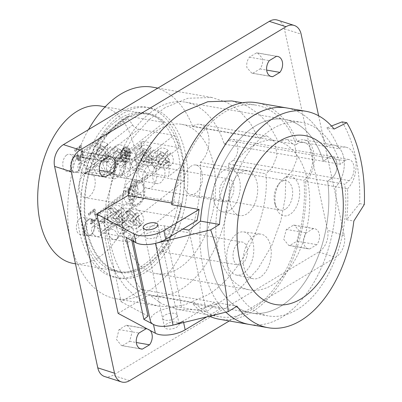 <?xml version="1.0" encoding="UTF-8"?>
<svg xmlns="http://www.w3.org/2000/svg" width="402" height="402" viewBox="0 0 402 402"><rect width="100%" height="100%" fill="white"/><g stroke="black" fill="none" stroke-linecap="round" stroke-linejoin="round"><path stroke-width="0.3" stroke-dasharray="2.01 1.51" d="M148.368 161.177A5.824 3.859 -127.9 0 0 147.117 154.283A5.824 3.859 -127.9 0 0 140.775 152.408A5.824 3.859 -127.9 0 0 140.353 152.825A5.824 3.859 -127.9 0 0 141.599 159.725A5.824 3.859 -127.9 0 0 147.941 161.594A5.824 3.859 -127.9 0 0 148.368 161.177M129.69 175.739A5.824 3.859 -127.9 0 0 128.444 168.845A5.824 3.859 -127.9 0 0 122.102 166.971A5.824 3.859 -127.9 0 0 121.675 167.388A5.824 3.859 -127.9 0 0 122.922 174.287A5.824 3.859 -127.9 0 0 129.263 176.156A5.824 3.859 -127.9 0 0 129.69 175.739M151.303 147.584A9.985 6.618 -127.9 0 0 142.152 146.062A9.985 6.618 -127.9 0 0 141.424 146.78A9.985 6.618 -127.9 0 0 142.991 157.901L146.444 153.614L143.584 150.634L144.986 148.891L147.851 151.871L151.303 147.584L148.941 149.423A9.985 6.618 -127.9 0 1 151.232 151.81L153.589 149.971A9.985 6.618 -127.9 0 1 155.162 161.091A9.985 6.618 -127.9 0 1 154.433 161.81L150.499 164.875A9.985 6.618 -127.9 0 0 151.227 164.157A9.985 6.618 -127.9 0 0 149.092 152.338A9.985 6.618 -127.9 0 0 138.218 149.127A9.985 6.618 -127.9 0 0 137.489 149.845A9.985 6.618 -127.9 0 0 139.63 161.664A9.985 6.618 -127.9 0 0 150.499 164.875M151.232 151.81L147.78 156.097L150.644 159.076L149.237 160.82L151.594 158.981L153.001 157.237L150.137 154.257L153.589 149.971M142.991 157.901L140.635 159.74A9.985 6.618 -127.9 0 0 142.921 162.127L145.283 160.287A9.985 6.618 -127.9 0 0 154.433 161.81M145.283 160.287L148.735 156.001L151.594 158.981M147.851 151.871L145.489 153.71L142.63 150.73L144.986 148.891M140.635 159.74L144.087 155.453L141.223 152.474L142.63 150.73M141.223 152.474L143.584 150.634M144.087 155.453L146.444 153.614M145.489 153.71L148.941 149.423M149.237 160.82L146.373 157.84L148.735 156.001M142.921 162.127L146.373 157.84M150.644 159.076L153.001 157.237M147.78 156.097L150.137 154.257M146.509 233.994A7.492 3.311 167.9 0 1 154.388 231.431A7.492 3.311 167.9 0 1 159.71 233.446A7.492 3.311 167.9 0 1 158.267 236.034A7.492 3.311 167.9 0 1 150.388 238.602A7.492 3.311 167.9 0 1 145.067 236.582A7.492 3.311 167.9 0 1 146.509 233.994A7.492 3.311 167.9 0 1 154.388 231.431A7.492 3.311 167.9 0 1 159.71 233.446A7.492 3.311 167.9 0 1 158.267 236.034A7.492 3.311 167.9 0 1 150.388 238.602A7.492 3.311 167.9 0 1 145.067 236.582A7.492 3.311 167.9 0 1 146.509 233.994M175.795 317.791A7.492 3.311 -12.1 0 0 177.237 315.198A7.492 3.311 -12.1 0 0 171.915 313.183A7.492 3.311 -12.1 0 0 164.036 315.746A7.492 3.311 -12.1 0 0 162.589 318.339A7.492 3.311 -12.1 0 0 167.915 320.354A7.492 3.311 -12.1 0 0 175.795 317.791A7.492 3.311 -12.1 0 0 177.237 315.198A7.492 3.311 -12.1 0 0 171.915 313.183A7.492 3.311 -12.1 0 0 164.036 315.746A7.492 3.311 -12.1 0 0 162.589 318.339A7.492 3.311 -12.1 0 0 167.915 320.354A7.492 3.311 -12.1 0 0 175.795 317.791M340.424 164.292L323.444 161.338L327.957 157.82A11.321 6.844 -80.1 0 1 332.027 156.594A11.321 6.844 -80.1 0 1 337.102 165.634A11.321 6.844 -80.1 0 1 332.213 177.674L327.7 181.196A98.199 59.37 -80.1 0 1 286.43 302.319A98.199 59.37 -80.1 0 1 251.144 312.937A98.199 59.37 -80.1 0 1 207.105 234.502A98.199 59.37 -80.1 0 1 249.496 130.057A98.199 59.37 -80.1 0 1 284.777 119.439A98.199 59.37 -80.1 0 1 323.444 161.338A98.199 59.37 99.9 0 0 284.777 119.439A98.199 59.37 99.9 0 0 249.496 130.057A98.199 59.37 99.9 0 0 207.105 234.502A98.199 59.37 99.9 0 0 251.144 312.937A98.199 59.37 99.9 0 0 286.43 302.319A98.199 59.37 99.9 0 0 327.7 181.196L332.213 177.674A11.321 6.844 99.9 0 0 337.102 165.634A11.321 6.844 99.9 0 0 332.027 156.594A11.321 6.844 99.9 0 0 327.957 157.82L323.444 161.338L224.175 144.087A98.199 59.37 99.9 0 0 185.508 102.183A98.199 59.37 99.9 0 0 150.227 112.801A98.199 59.37 99.9 0 0 107.836 217.246A98.199 59.37 99.9 0 0 151.876 295.686A98.199 59.37 99.9 0 0 187.156 285.068A98.199 59.37 99.9 0 0 228.431 163.941L344.68 184.146A98.199 59.37 -80.1 0 1 303.409 305.274A98.199 59.37 -80.1 0 1 268.129 315.892A98.199 59.37 -80.1 0 1 224.085 237.451A98.199 59.37 -80.1 0 1 266.476 133.007A98.199 59.37 -80.1 0 1 301.761 122.389A98.199 59.37 -80.1 0 1 340.424 164.292L344.936 160.77A11.321 6.844 -80.1 0 1 349.006 159.549A11.321 6.844 -80.1 0 1 354.082 168.589A11.321 6.844 -80.1 0 1 349.197 180.624L344.68 184.146M342.097 121.881A129.158 78.088 -80.1 0 1 359.624 203.638L346.589 219.763A109.852 66.415 99.9 0 0 347.474 188.799L335.715 186.759A109.852 66.415 99.9 0 1 288.621 312.54A109.852 66.415 99.9 0 1 249.15 324.419A109.852 66.415 99.9 0 0 288.621 312.54A109.852 66.415 99.9 0 0 335.715 186.759A22.969 13.889 99.9 0 0 344.293 162.368A22.969 13.889 99.9 0 0 334.022 145.117A22.969 13.889 99.9 0 0 327.122 146.66A109.852 66.415 99.9 0 0 286.772 107.957A109.852 66.415 99.9 0 1 327.122 146.66L338.876 148.7A109.852 66.415 99.9 0 0 326.871 127.791L334.127 129.052M346.589 219.763L353.845 221.025M188.915 230.115L206.442 311.867L217.979 302.877L236.989 306.178M217.979 302.877A109.852 66.415 99.9 0 0 225.899 312.173A109.852 66.415 99.9 0 1 200.452 221.12M347.474 188.799A22.969 13.889 99.9 0 0 356.051 164.413A22.969 13.889 99.9 0 0 345.775 147.157A22.969 13.889 99.9 0 0 338.876 148.7M326.871 127.791L331.484 126.002M359.624 203.638L364.323 204.452M133.313 241.321L132.861 239.2A19.974 8.829 167.9 0 1 142.81 228.808A19.974 8.829 167.9 0 1 164.182 225.818L182.865 229.065M150.383 320.957A19.974 8.829 167.9 0 1 160.338 310.56A19.974 8.829 167.9 0 1 181.709 307.57L206.442 311.867M124.987 155.021L124.123 155.695A0.467 0.281 -80.1 0 1 123.947 154.881L124.816 154.202L124.047 150.634A0.467 0.281 -80.1 0 1 124.6 150.207L126.303 158.162A0.467 0.281 -80.1 0 1 125.756 158.589L124.987 155.021L125.771 155.157L124.906 155.83A0.467 0.281 -80.1 0 1 124.731 155.016L125.6 154.338L124.831 150.77A0.467 0.281 -80.1 0 1 125.384 150.343L127.087 158.298A0.467 0.281 -80.1 0 1 126.54 158.725L125.771 155.157M127.193 151.594A0.467 0.281 -80.1 0 1 127.555 151.785L127.831 153.082A0.467 0.281 -80.1 0 1 127.283 153.514L127.002 152.217A0.467 0.281 -80.1 0 1 127.193 151.594M127.977 151.73A0.467 0.281 -80.1 0 1 128.338 151.926L128.615 153.222A0.467 0.281 -80.1 0 1 128.067 153.649L127.786 152.353A0.467 0.281 -80.1 0 1 127.977 151.73M125.69 150.79A0.467 0.281 -80.1 0 1 126.052 150.981L127.057 155.664A0.467 0.281 -80.1 0 1 126.504 156.097L125.499 151.413A0.467 0.281 -80.1 0 1 125.69 150.79M126.469 150.926A0.467 0.281 -80.1 0 1 126.836 151.122L127.836 155.805A0.467 0.281 -80.1 0 1 127.288 156.232L126.283 151.549A0.467 0.281 -80.1 0 1 126.469 150.926M126.605 161.056A7.588 4.588 -80.1 0 1 123.876 161.875A7.588 4.588 -80.1 0 1 120.474 155.815A7.588 4.588 -80.1 0 1 123.751 147.74A7.588 4.588 -80.1 0 1 126.474 146.921A7.588 4.588 -80.1 0 1 129.881 152.981A7.588 4.588 -80.1 0 1 126.605 161.056M127.389 161.192A7.588 4.588 -80.1 0 1 124.66 162.011A7.588 4.588 -80.1 0 1 121.258 155.951A7.588 4.588 -80.1 0 1 124.535 147.876A7.588 4.588 -80.1 0 1 127.258 147.057A7.588 4.588 -80.1 0 1 130.665 153.117A7.588 4.588 -80.1 0 1 127.389 161.192M127.213 160.373A6.658 4.025 99.9 0 0 130.087 153.293A6.658 4.025 99.9 0 0 127.102 147.976A6.658 4.025 99.9 0 0 124.71 148.695A6.658 4.025 99.9 0 0 121.836 155.775A6.658 4.025 99.9 0 0 124.821 161.091A6.658 4.025 99.9 0 0 127.213 160.373M123.927 148.559A6.658 4.025 -80.1 0 1 126.318 147.841A6.658 4.025 -80.1 0 1 129.303 153.157A6.658 4.025 -80.1 0 1 126.429 160.237A6.658 4.025 -80.1 0 1 124.037 160.956A6.658 4.025 -80.1 0 1 121.052 155.639A6.658 4.025 -80.1 0 1 123.927 148.559M84.747 173.383A12.985 7.849 -80.1 0 1 89.41 171.976A12.985 7.849 -80.1 0 1 95.234 182.347A12.985 7.849 -80.1 0 1 89.631 196.156A12.985 7.849 -80.1 0 1 84.963 197.558A12.985 7.849 -80.1 0 1 79.144 187.186A12.985 7.849 -80.1 0 1 84.747 173.383M134.384 182.005A12.985 7.849 -80.1 0 1 139.047 180.604A12.985 7.849 -80.1 0 1 144.866 190.975A12.985 7.849 -80.1 0 1 139.263 204.784A12.985 7.849 -80.1 0 1 134.6 206.186A12.985 7.849 -80.1 0 1 128.776 195.814A12.985 7.849 -80.1 0 1 134.384 182.005M66.496 155.152A8.653 5.231 -80.1 0 1 69.606 154.212A8.653 5.231 -80.1 0 1 73.491 161.127A8.653 5.231 -80.1 0 1 69.752 170.332A8.653 5.231 -80.1 0 1 66.642 171.267A8.653 5.231 -80.1 0 1 62.762 164.358A8.653 5.231 -80.1 0 1 66.496 155.152M77.591 171.694A8.653 5.231 99.9 0 0 81.325 162.488A8.653 5.231 99.9 0 0 77.445 155.574A8.653 5.231 99.9 0 0 74.335 156.514A8.653 5.231 99.9 0 0 70.596 165.719A8.653 5.231 99.9 0 0 74.481 172.629A8.653 5.231 99.9 0 0 77.591 171.694M80.048 218.366A8.653 5.231 -80.1 0 1 83.159 217.427A8.653 5.231 -80.1 0 1 87.038 224.341A8.653 5.231 -80.1 0 1 83.304 233.547A8.653 5.231 -80.1 0 1 80.194 234.482A8.653 5.231 -80.1 0 1 76.315 227.572A8.653 5.231 -80.1 0 1 80.048 218.366M91.143 234.909A8.653 5.231 99.9 0 0 94.877 225.703A8.653 5.231 99.9 0 0 90.998 218.788A8.653 5.231 99.9 0 0 87.887 219.728A8.653 5.231 99.9 0 0 84.149 228.934A8.653 5.231 99.9 0 0 88.033 235.843A8.653 5.231 99.9 0 0 91.143 234.909M110.133 158.016A8.653 5.231 -80.1 0 1 113.243 157.076A8.653 5.231 -80.1 0 1 117.128 163.991A8.653 5.231 -80.1 0 1 113.389 173.197A8.653 5.231 -80.1 0 1 110.279 174.131A8.653 5.231 -80.1 0 1 106.399 167.222A8.653 5.231 -80.1 0 1 110.133 158.016M121.228 174.558A8.653 5.231 99.9 0 0 124.962 165.353A8.653 5.231 99.9 0 0 121.082 158.438A8.653 5.231 99.9 0 0 117.972 159.378A8.653 5.231 99.9 0 0 114.233 168.584A8.653 5.231 99.9 0 0 118.118 175.493A8.653 5.231 99.9 0 0 121.228 174.558M119.188 122.866A79.892 48.3 99.9 0 0 84.696 207.839A79.892 48.3 99.9 0 0 120.53 271.651A79.892 48.3 99.9 0 0 149.232 263.014A79.892 48.3 99.9 0 0 181.433 203.231L135.781 238.833A13.316 8.05 -80.1 0 0 132.022 221.316L183.714 181.006A79.892 48.3 99.9 0 0 182.9 165.197L168.528 176.408A16.643 10.065 -80.1 0 0 164.77 158.885L179.146 147.68A79.892 48.3 99.9 0 0 173.915 135.313L122.228 175.619A13.316 8.05 -80.1 0 0 118.469 158.102L164.127 122.499A79.892 48.3 99.9 0 0 147.891 114.228A79.892 48.3 99.9 0 0 119.188 122.866M100.867 106.058A79.892 48.3 -80.1 0 1 136.7 169.87A79.892 48.3 -80.1 0 1 102.208 254.843A79.892 48.3 -80.1 0 1 73.506 263.481M89.048 158.88L91.892 164.343L96.696 164.664L98.194 160.468L94.108 155.971L89.53 155.473L89.048 158.88M85.902 161.333L88.224 167.177L93.153 167.428L95.048 162.921L90.48 158.83L85.988 158.237L85.902 161.333M106.033 161.83L108.872 167.297L113.676 167.614L115.173 163.418L111.088 158.926L106.515 158.428L106.033 161.83M102.887 164.282L105.203 170.126L110.133 170.378L112.027 165.875L107.46 161.78L102.972 161.192L102.887 164.282M119.58 225.045L122.424 230.512L127.228 230.828L128.725 226.633L124.64 222.14L120.067 221.643L119.58 225.045M116.439 227.497L118.756 233.341L123.685 233.592L125.58 229.09L121.012 224.994L116.52 224.406L116.439 227.497M102.6 222.095L105.445 227.557L110.248 227.879L111.746 223.683L107.661 219.185L103.083 218.688L102.6 222.095M99.455 224.547L101.776 230.391L106.706 230.642L108.6 226.135L104.033 222.045L99.54 221.452L99.455 224.547M134.655 160.212L137.635 165.579L142.408 165.91L143.795 161.8L139.836 157.197L135.243 156.725L134.655 160.212M130.72 163.277L133.318 168.915L138.182 169.207L139.866 164.865L135.564 160.559L131.017 160.021L130.72 163.277M151.634 163.162L154.614 168.528L159.388 168.865L160.775 164.75L156.82 160.147L152.222 159.674L151.634 163.162M147.7 166.227L150.298 171.865L155.162 172.156L156.845 167.815L152.544 163.513L147.996 162.971L147.7 166.227M88.013 220.311A7.99 4.829 -80.1 0 1 90.882 219.447A7.99 4.829 -80.1 0 1 94.465 225.829A7.99 4.829 -80.1 0 1 91.018 234.326A7.99 4.829 -80.1 0 1 88.144 235.19A7.99 4.829 -80.1 0 1 84.561 228.808A7.99 4.829 -80.1 0 1 88.013 220.311M127.198 227.12A7.99 4.829 -80.1 0 1 130.067 226.256A7.99 4.829 -80.1 0 1 133.65 232.637A7.99 4.829 -80.1 0 1 130.203 241.135A7.99 4.829 -80.1 0 1 127.328 241.999A7.99 4.829 -80.1 0 1 123.746 235.617A7.99 4.829 -80.1 0 1 127.198 227.12M74.46 157.097A7.99 4.829 -80.1 0 1 77.33 156.232A7.99 4.829 -80.1 0 1 80.913 162.614A7.99 4.829 -80.1 0 1 77.465 171.111A7.99 4.829 -80.1 0 1 74.591 171.976A7.99 4.829 -80.1 0 1 71.008 165.594A7.99 4.829 -80.1 0 1 74.46 157.097M113.645 163.905A7.99 4.829 -80.1 0 1 116.515 163.041A7.99 4.829 -80.1 0 1 120.097 169.423A7.99 4.829 -80.1 0 1 116.65 177.92A7.99 4.829 -80.1 0 1 113.781 178.784A7.99 4.829 -80.1 0 1 110.193 172.403A7.99 4.829 -80.1 0 1 113.645 163.905M121.479 175.729A9.985 6.04 99.9 0 0 125.786 165.106A9.985 6.04 99.9 0 0 121.309 157.127A9.985 6.04 99.9 0 0 117.721 158.207A9.985 6.04 99.9 0 0 113.409 168.83A9.985 6.04 99.9 0 0 117.892 176.805A9.985 6.04 99.9 0 0 121.479 175.729M156.906 165.021A9.985 6.04 -80.1 0 1 160.493 163.941A9.985 6.04 -80.1 0 1 164.976 171.915A9.985 6.04 -80.1 0 1 160.664 182.538A9.985 6.04 -80.1 0 1 157.076 183.619A9.985 6.04 -80.1 0 1 152.594 175.639A9.985 6.04 -80.1 0 1 156.906 165.021M115.635 121.545A80.727 48.808 -80.1 0 1 144.64 112.816A80.727 48.808 -80.1 0 1 180.84 177.297A80.727 48.808 -80.1 0 1 145.991 263.154A80.727 48.808 -80.1 0 1 116.992 271.883A80.727 48.808 -80.1 0 1 80.787 207.407A80.727 48.808 -80.1 0 1 115.635 121.545M119.032 122.138A80.727 48.808 -80.1 0 1 148.031 113.409A80.727 48.808 -80.1 0 1 184.237 177.885A80.727 48.808 -80.1 0 1 149.388 263.747A80.727 48.808 -80.1 0 1 120.389 272.471A80.727 48.808 -80.1 0 1 84.184 207.995A80.727 48.808 -80.1 0 1 119.032 122.138M150.484 268.853A86.551 52.33 -80.1 0 1 119.389 278.214A86.551 52.33 -80.1 0 1 80.571 209.08A86.551 52.33 -80.1 0 1 117.937 117.027A86.551 52.33 -80.1 0 1 149.031 107.671A86.551 52.33 -80.1 0 1 187.85 176.8A86.551 52.33 -80.1 0 1 150.484 268.853M147.087 268.265A86.551 52.33 -80.1 0 1 115.992 277.621A86.551 52.33 -80.1 0 1 77.174 208.492A86.551 52.33 -80.1 0 1 114.54 116.434A86.551 52.33 -80.1 0 1 145.635 107.078A86.551 52.33 -80.1 0 1 184.453 176.207A86.551 52.33 -80.1 0 1 147.087 268.265M252.843 73.219L260.009 68.928C262.315 65.626 263.134 62.114 262.471 58.396L257.612 52.943L256.566 52.868L249.396 57.164C247.094 60.466 246.27 63.973 246.939 67.697L251.798 73.144L270.697 76.325M256.566 52.868L276.46 56.325M85.561 173.378L92.731 169.086C95.038 165.785 95.857 162.272 95.189 158.554L90.329 153.107L89.289 153.026L82.119 157.323C79.812 160.624 78.993 164.132 79.656 167.855L84.515 173.302L103.42 176.483M89.289 153.026L109.183 156.489M165.915 324.504A7.492 3.311 167.9 0 1 173.79 321.942A7.492 3.311 167.9 0 1 179.116 323.957A7.492 3.311 167.9 0 1 177.669 326.55A7.492 3.311 167.9 0 1 169.79 329.112A7.492 3.311 167.9 0 1 164.468 327.097A7.492 3.311 167.9 0 1 165.915 324.504M224.502 180.081A11.653 7.045 -80.1 0 1 228.688 178.825A11.653 7.045 -80.1 0 1 233.914 188.131A11.653 7.045 -80.1 0 1 228.884 200.523A11.653 7.045 -80.1 0 1 224.698 201.784A11.653 7.045 -80.1 0 1 219.472 192.478A11.653 7.045 -80.1 0 1 224.502 180.081M147.439 166.689A11.653 7.045 -80.1 0 1 151.624 165.428A11.653 7.045 -80.1 0 1 156.85 174.734A11.653 7.045 -80.1 0 1 151.82 187.126A11.653 7.045 -80.1 0 1 147.635 188.387A11.653 7.045 -80.1 0 1 142.408 179.081A11.653 7.045 -80.1 0 1 147.439 166.689M247.933 213.11A22.638 13.688 99.9 0 0 257.697 188.739A22.638 13.688 99.9 0 0 247.19 170.9A22.638 13.688 99.9 0 0 239.416 173.398A22.638 13.688 99.9 0 0 229.642 197.181A22.638 13.688 99.9 0 0 239.441 215.487A22.638 13.688 99.9 0 0 247.933 213.11M230.808 209.492A21.879 13.231 99.9 0 0 240.25 185.94A21.879 13.231 99.9 0 0 230.095 168.694A21.879 13.231 99.9 0 0 222.582 171.111A21.879 13.231 99.9 0 0 213.135 194.101A21.879 13.231 99.9 0 0 222.602 211.794A21.879 13.231 99.9 0 0 230.808 209.492M238.054 243.3A11.653 7.045 -80.1 0 1 242.24 242.039A11.653 7.045 -80.1 0 1 247.466 251.345A11.653 7.045 -80.1 0 1 242.436 263.737A11.653 7.045 -80.1 0 1 238.25 264.998A11.653 7.045 -80.1 0 1 233.024 255.692A11.653 7.045 -80.1 0 1 238.054 243.3M160.991 229.904A11.653 7.045 -80.1 0 1 165.177 228.643A11.653 7.045 -80.1 0 1 170.403 237.949A11.653 7.045 -80.1 0 1 165.373 250.34A11.653 7.045 -80.1 0 1 161.187 251.602A11.653 7.045 -80.1 0 1 155.961 242.295A11.653 7.045 -80.1 0 1 160.991 229.904M261.481 276.325A22.638 13.688 99.9 0 0 271.249 251.953A22.638 13.688 99.9 0 0 260.742 234.115A22.638 13.688 99.9 0 0 252.969 236.612A22.638 13.688 99.9 0 0 243.195 260.395A22.638 13.688 99.9 0 0 252.994 278.702A22.638 13.688 99.9 0 0 261.481 276.325M244.361 272.707A21.879 13.231 99.9 0 0 253.803 249.155A21.879 13.231 99.9 0 0 243.647 231.909A21.879 13.231 99.9 0 0 236.13 234.326A21.879 13.231 99.9 0 0 226.683 257.315A21.879 13.231 99.9 0 0 236.155 275.008A21.879 13.231 99.9 0 0 244.361 272.707M283.556 178.599A19.974 12.075 -80.1 0 1 299.108 186.92A19.974 12.075 -80.1 0 1 291.068 213.638A19.974 12.075 -80.1 0 1 276.053 207.362A19.974 12.075 -80.1 0 1 280.511 181.739A19.974 12.075 -80.1 0 1 283.556 178.599M286.209 208.578A14.98 9.055 99.9 0 0 292.676 192.643A14.98 9.055 99.9 0 0 285.958 180.679A14.98 9.055 99.9 0 0 280.576 182.297A14.98 9.055 99.9 0 0 278.29 184.654A14.98 9.055 99.9 0 0 274.953 203.869A14.98 9.055 99.9 0 0 280.827 210.196A14.98 9.055 99.9 0 0 286.209 208.578M190.453 166.634A14.98 9.055 -80.1 0 1 195.834 165.011A14.98 9.055 -80.1 0 1 202.553 176.98A14.98 9.055 -80.1 0 1 196.086 192.91A14.98 9.055 -80.1 0 1 190.704 194.533A14.98 9.055 -80.1 0 1 183.985 182.563A14.98 9.055 -80.1 0 1 190.453 166.634M154.453 132.509A75.732 45.788 99.9 0 0 121.761 213.06A75.732 45.788 99.9 0 0 155.725 273.546A75.732 45.788 99.9 0 0 182.935 265.36A75.732 45.788 99.9 0 0 215.628 184.809A75.732 45.788 99.9 0 0 181.664 124.324A75.732 45.788 99.9 0 0 154.453 132.509M248.496 148.856A75.732 45.788 99.9 0 0 215.804 229.401A75.732 45.788 99.9 0 0 249.768 289.892A75.732 45.788 99.9 0 0 276.978 281.707A75.732 45.788 99.9 0 0 309.671 201.156A75.732 45.788 99.9 0 0 275.707 140.67A75.732 45.788 99.9 0 0 248.496 148.856M231.783 100.937L246.738 105.811L259.828 114.721L270.395 126.906L278.129 141.318L296.309 144.479A107.354 64.908 99.9 0 0 256.305 105.198A107.354 64.908 99.9 0 0 217.733 116.806A107.354 64.908 99.9 0 0 173.403 203.342L171.674 204.688M143.745 289.973L214.628 302.294L220.381 308.731L192.955 303.962A109.852 66.415 99.9 0 0 209.387 316.213M219.11 319.198A109.852 66.415 99.9 0 0 258.576 307.319A109.852 66.415 99.9 0 0 305.676 181.533L335.715 186.759A22.969 13.889 99.9 0 0 344.293 162.368A22.969 13.889 99.9 0 0 334.022 145.117A22.969 13.889 99.9 0 0 327.122 146.66L297.078 141.434A109.852 66.415 99.9 0 0 256.732 102.736M123.876 207.814C119.138 238.401 126.117 270.968 141.403 289.566L121.108 301.716L103.58 219.964L123.876 207.814L197.101 220.537M141.403 289.566L142.398 289.736M152.594 87.174A107.354 64.908 -80.1 0 1 192.598 126.454A20.472 12.377 -80.1 0 1 199.839 124.329A20.472 12.377 -80.1 0 1 209.02 140.584A20.472 12.377 -80.1 0 1 200.296 162.368A107.354 64.908 -80.1 0 1 154.398 287.103A107.354 64.908 -80.1 0 1 115.826 298.711A107.354 64.908 -80.1 0 1 71.807 246.672M69.943 237.979A107.354 64.908 -80.1 0 1 88.47 129.635M165.071 107.651L149.097 119.585L132.047 138.765L116.369 166.649L106.123 202.332L104.455 221.713L105.625 240.888L109.711 258.777L116.479 274.43L125.424 287.154L135.891 296.616L147.167 302.852L158.634 306.148L172.086 306.882L184.523 304.887L205.447 295.978C240.175 278.139 270.31 217.251 265.933 173.775L272.204 167.76L277.058 155.624L275.018 141.986L267.018 136.007L258.23 137.861L250.496 123.449L239.934 111.264L226.844 102.349L211.884 97.475L187.915 98.269L165.071 107.651M192.598 126.454L258.23 137.861M133.007 202.568A11.653 7.045 -80.1 0 1 128.821 203.829A11.653 7.045 -80.1 0 1 123.992 190.528L129.424 193.432L127.861 198.628L129.695 199.608L131.258 194.417L136.69 197.322A11.653 7.045 -80.1 0 1 133.007 202.568M139.012 203.613A11.653 7.045 -80.1 0 1 134.826 204.874A11.653 7.045 -80.1 0 1 129.6 195.568A11.653 7.045 -80.1 0 1 134.63 183.176A11.653 7.045 -80.1 0 1 138.816 181.915A11.653 7.045 -80.1 0 1 144.042 191.221A11.653 7.045 -80.1 0 1 139.012 203.613M123.992 190.528L127.911 191.206A11.653 7.045 -80.1 0 1 128.856 188.061L124.937 187.377A11.653 7.045 -80.1 0 1 128.625 182.131A11.653 7.045 -80.1 0 1 132.811 180.87A11.653 7.045 -80.1 0 1 137.635 194.171L141.554 194.854A11.653 7.045 -80.1 0 1 140.61 198.005L136.69 197.322M91.274 224.03L97.173 219.432L96.932 218.306L92.334 221.889L92.772 219.19L92.073 219.733L91.118 223.306L91.274 224.03L90.49 223.894L96.39 219.296L97.173 219.432M96.138 214.603L94.983 209.211L89.083 213.809L89.35 215.045L94.565 210.975L95.455 215.13L96.138 214.603L95.354 214.467L94.199 209.075L94.983 209.211M82.47 150.845L81.315 145.459L75.415 150.057L75.682 151.293L80.897 147.222L81.792 151.378L82.47 150.845L81.686 150.71L80.531 145.323L81.315 145.459M82.169 153.554L83.088 157.84L83.842 157.247L82.616 151.519L82.114 152.046L79.315 159.338L78.772 159.514L78.018 158.483L78.722 156.001L78.405 154.936C77.36 156.006 77.008 157.378 77.345 159.041L78.576 160.775L79.551 160.463L82.169 153.554L81.385 153.418L82.304 157.7L83.088 157.84M143.228 190.548C142.8 193.885 143.78 196.07 146.167 197.106L100.51 232.703C98.43 231.592 97.51 229.361 97.741 226.014L143.228 190.548A79.892 48.3 99.9 0 0 144.338 179.458L95.867 217.256L95.204 215.176L132.022 221.316M100.51 232.703L135.781 238.833M95.867 217.256A13.316 8.05 -80.1 0 1 97.741 226.014M132.665 125.002C134.077 127.067 136.072 128.464 138.65 129.183L86.958 169.488C84.877 168.378 83.958 166.147 84.189 162.8L132.665 125.002A79.892 48.3 99.9 0 0 127.796 118.575L82.315 154.041L81.651 151.956L118.469 158.102M86.958 169.488L122.228 175.619M82.315 154.041A13.316 8.05 -80.1 0 1 84.189 162.8M143.057 153.79C143.71 156.594 145.233 158.358 147.635 159.066L133.258 170.277C131.042 169.322 129.926 167.242 129.916 164.036L143.057 153.79A79.892 48.3 99.9 0 0 141.177 145.032L128.037 155.278L127.766 152.891L129.504 152.755L164.77 158.885M133.258 170.277L168.528 176.408M128.037 155.278A16.643 10.065 -80.1 0 1 129.916 164.036M200.296 162.368L265.933 173.775M313.394 228.592L306.223 232.884A10.105 7.181 107.7 0 0 303.646 242.773A10.105 7.181 107.7 0 0 308.625 248.868A10.105 7.181 107.7 0 0 309.666 248.944L316.836 244.652A10.105 7.181 107.7 0 0 319.414 234.768A10.105 7.181 107.7 0 0 314.434 228.668A10.105 7.181 107.7 0 0 313.394 228.592L293.5 225.135L286.33 229.426L283.752 239.316L288.726 245.411L289.772 245.486L296.942 241.195L299.52 231.306L294.54 225.21L293.5 225.135M150.112 330.444A10.105 7.181 107.7 0 0 147.157 328.826A10.105 7.181 107.7 0 0 147.047 328.811M318.625 115.796L344.313 235.612L327.58 230.261A16.643 11.824 -72.3 0 1 318.761 252.014L112.861 375.297A16.643 11.824 -72.3 0 1 104.666 376.548M229.276 320.962L335.494 257.365A16.643 11.824 107.7 0 0 344.313 235.612M278.129 141.318L286.912 139.464L294.912 145.444L296.952 159.081L292.103 171.217L285.827 177.232L285.219 197.653L280.852 220.849L271.807 245.431L257.798 269.104L239.527 289.093L218.753 303.013L197.739 309.726L178.528 309.61L162.106 303.982L149.293 294.726L118.133 313.384M148.047 316.093L121.108 301.716M183.619 322.52L183.302 321.047L214.628 302.294M103.58 219.964L130.519 234.336L126.339 237.602M206.849 316.831L220.381 308.731M305.676 181.533A22.969 13.889 99.9 0 0 314.253 157.147A22.969 13.889 99.9 0 0 303.977 139.896A22.969 13.889 99.9 0 0 297.078 141.434M192.955 303.962L194.684 302.616A107.354 64.908 99.9 0 0 219.537 316.736A107.354 64.908 99.9 0 0 304.007 180.392A20.472 12.377 99.9 0 0 312.731 158.614A20.472 12.377 99.9 0 0 303.55 142.353A20.472 12.377 99.9 0 0 296.309 144.479M171.915 203.085L173.403 203.342M228.431 163.941L232.944 160.418A11.321 6.844 99.9 0 0 237.833 148.383A11.321 6.844 99.9 0 0 232.753 139.343A11.321 6.844 99.9 0 0 228.688 140.564L224.175 144.087M122.489 345.645L129.66 341.353L132.238 331.464L127.263 325.369L126.218 325.293L119.047 329.585L116.469 339.474L121.449 345.569L140.348 348.75M277.506 20.1A16.643 11.824 -72.3 0 1 284.39 28.798L327.58 230.261M285.827 177.232L304.007 180.392M149.293 294.726L194.684 302.616M130.519 234.336L131.851 240.542M92.731 169.086L99.379 170.242M82.119 157.323L102.013 160.78M126.218 325.293L146.112 328.751M129.66 341.353L136.308 342.509M119.047 329.585L138.941 333.047M260.009 68.928L266.662 70.084M249.396 57.164L269.295 60.622M296.942 241.195L316.836 244.652M289.772 245.486L309.666 248.944M286.33 229.426L306.223 232.884M83.204 151.971L128.856 116.369L164.127 122.499M128.856 116.369L127.122 116.505L127.796 118.575M138.65 129.183L173.915 135.313M129.504 152.755L143.881 141.549L179.146 147.68M143.881 141.549L141.816 141.936L141.177 145.032M147.635 159.066L182.9 165.197M96.756 215.186L148.444 174.88L183.714 181.006M148.444 174.88L146.117 175.478L144.338 179.458M146.167 197.106L181.433 203.231M141.554 194.854L136.122 191.945L132.203 191.267L137.635 194.171M132.203 191.267L133.765 186.071L131.936 185.091L130.374 190.287L124.937 187.377M96.39 219.296L96.148 218.17L91.55 221.753L91.988 219.055L91.289 219.598L90.334 223.17L91.118 223.306M90.334 223.17L90.49 223.894M91.289 219.598L92.073 219.733M91.988 219.055L92.772 219.19M91.55 221.753L92.334 221.889M96.148 218.17L96.932 218.306M94.199 209.075L88.299 213.673L88.566 214.909L93.782 210.839L94.671 214.995L95.455 215.13M94.671 214.995L95.354 214.467M93.782 210.839L94.565 210.975M88.566 214.909L89.35 215.045M88.299 213.673L89.083 213.809M80.531 145.323L74.631 149.921L74.898 151.157L80.114 147.087L81.008 151.242L81.792 151.378M81.008 151.242L81.686 150.71M80.114 147.087L80.897 147.222M74.898 151.157L75.682 151.293M74.631 149.921L75.415 150.057M82.304 157.7L83.058 157.112L81.832 151.383L81.33 151.911L78.531 159.202L77.988 159.378L77.234 158.348L77.938 155.865L77.621 154.8C76.576 155.87 76.224 157.242 76.561 158.906L77.792 160.639L78.767 160.328L80.661 156.011L81.445 156.147M80.661 156.011L81.385 153.418M78.767 160.328L79.551 160.463M76.561 158.906L77.345 159.041M77.621 154.8L78.405 154.936M77.938 155.865L78.722 156.001M77.234 158.348L78.018 158.483M78.531 159.202L79.315 159.338M80.083 155.242L80.867 155.378M81.33 151.911L82.114 152.046M81.832 151.383L82.616 151.519M83.058 157.112L83.842 157.247M124.816 154.202L125.6 154.338M127.911 191.206L133.343 194.116L131.781 199.312L133.61 200.291L135.178 195.096L131.258 194.417M135.178 195.096L140.61 198.005M136.122 191.945L137.685 186.754L133.765 186.071M128.856 188.061L134.288 190.965L135.851 185.769L137.685 186.754M135.851 185.769L131.936 185.091M134.288 190.965L130.374 190.287M133.343 194.116L129.424 193.432M131.781 199.312L127.861 198.628M133.61 200.291L129.695 199.608M165.348 164.127A5.824 3.859 -127.9 0 0 164.101 157.232A5.824 3.859 -127.9 0 0 157.76 155.358A5.824 3.859 -127.9 0 0 157.333 155.78A5.824 3.859 -127.9 0 0 158.579 162.674A5.824 3.859 -127.9 0 0 164.92 164.549A5.824 3.859 -127.9 0 0 165.348 164.127M146.67 178.689A5.824 3.859 -127.9 0 0 145.423 171.795A5.824 3.859 -127.9 0 0 139.082 169.92A5.824 3.859 -127.9 0 0 138.655 170.342A5.824 3.859 -127.9 0 0 139.906 177.237A5.824 3.859 -127.9 0 0 146.248 179.111A5.824 3.859 -127.9 0 0 146.67 178.689M168.282 150.539A9.985 6.618 -127.9 0 0 159.132 149.011A9.985 6.618 -127.9 0 0 158.403 149.73A9.985 6.618 -127.9 0 0 159.971 160.85L163.423 156.564L160.564 153.584L161.966 151.84L164.83 154.82L168.282 150.539L165.92 152.378A9.985 6.618 -127.9 0 1 168.212 154.76L170.574 152.921A9.985 6.618 -127.9 0 1 172.141 164.046A9.985 6.618 -127.9 0 1 171.413 164.765L167.483 167.83A9.985 6.618 -127.9 0 0 168.212 167.111A9.985 6.618 -127.9 0 0 166.071 155.288A9.985 6.618 -127.9 0 0 155.197 152.077A9.985 6.618 -127.9 0 0 154.468 152.795A9.985 6.618 -127.9 0 0 156.609 164.619A9.985 6.618 -127.9 0 0 167.483 167.83M168.212 154.76L164.76 159.046L167.624 162.031L166.217 163.775L168.579 161.936L169.981 160.192L167.121 157.207L170.574 152.921M159.971 160.85L157.614 162.689A9.985 6.618 -127.9 0 0 159.901 165.076L162.262 163.237A9.985 6.618 -127.9 0 0 171.413 164.765M162.262 163.237L165.714 158.951L168.579 161.936M164.83 154.82L162.468 156.664L159.609 153.68L161.966 151.84M157.614 162.689L161.066 158.403L158.202 155.423L159.609 153.68M158.202 155.423L160.564 153.584M161.066 158.403L163.423 156.564M162.468 156.664L165.92 152.378M166.217 163.775L163.358 160.79L165.714 158.951M159.901 165.076L163.358 160.79M167.624 162.031L169.981 160.192M164.76 159.046L167.121 157.207M122.213 160.87A5.824 3.859 -127.9 0 0 120.967 153.976A5.824 3.859 -127.9 0 0 114.625 152.102A5.824 3.859 -127.9 0 0 114.198 152.524A5.824 3.859 -127.9 0 0 115.444 159.418A5.824 3.859 -127.9 0 0 121.786 161.292A5.824 3.859 -127.9 0 0 122.213 160.87M103.535 175.433A5.824 3.859 -127.9 0 0 102.289 168.538A5.824 3.859 -127.9 0 0 95.947 166.664A5.824 3.859 -127.9 0 0 95.52 167.086A5.824 3.859 -127.9 0 0 96.771 173.981A5.824 3.859 -127.9 0 0 103.113 175.855A5.824 3.859 -127.9 0 0 103.535 175.433M125.148 147.278A9.985 6.618 -127.9 0 0 115.997 145.755A9.985 6.618 -127.9 0 0 115.268 146.474A9.985 6.618 -127.9 0 0 116.836 157.594L120.288 153.308L117.429 150.328L118.831 148.584L121.695 151.564L125.148 147.278L122.791 149.122A9.985 6.618 -127.9 0 1 125.077 151.504L127.439 149.665A9.985 6.618 -127.9 0 1 129.007 160.785A9.985 6.618 -127.9 0 1 128.278 161.503L124.349 164.574A9.985 6.618 -127.9 0 0 125.077 163.855A9.985 6.618 -127.9 0 0 122.937 152.031A9.985 6.618 -127.9 0 0 112.068 148.82A9.985 6.618 -127.9 0 0 111.339 149.539A9.985 6.618 -127.9 0 0 113.475 161.358A9.985 6.618 -127.9 0 0 124.349 164.574M125.077 151.504L121.625 155.79L124.489 158.775L123.082 160.519L125.444 158.679L126.846 156.936L123.987 153.951L127.439 149.665M116.836 157.594L114.48 159.433A9.985 6.618 -127.9 0 0 116.771 161.82L119.128 159.981A9.985 6.618 -127.9 0 0 128.278 161.503M119.128 159.981L122.58 155.695L125.444 158.679M121.695 151.564L119.334 153.403L116.474 150.423L118.831 148.584M114.48 159.433L117.932 155.147L115.067 152.167L116.474 150.423M115.067 152.167L117.429 150.328M117.932 155.147L120.288 153.308M119.334 153.403L122.791 149.122M123.082 160.519L120.223 157.534L122.58 155.695M116.771 161.82L120.223 157.534M124.489 158.775L126.846 156.936M121.625 155.79L123.987 153.951M105.234 157.921A5.824 3.859 -127.9 0 0 103.987 151.026A5.824 3.859 -127.9 0 0 97.646 149.152A5.824 3.859 -127.9 0 0 97.219 149.569A5.824 3.859 -127.9 0 0 98.465 156.463A5.824 3.859 -127.9 0 0 104.806 158.338A5.824 3.859 -127.9 0 0 105.234 157.921M86.556 172.483A5.824 3.859 -127.9 0 0 85.309 165.589A5.824 3.859 -127.9 0 0 78.968 163.714A5.824 3.859 -127.9 0 0 78.541 164.132A5.824 3.859 -127.9 0 0 79.792 171.031A5.824 3.859 -127.9 0 0 86.134 172.9A5.824 3.859 -127.9 0 0 86.556 172.483M108.168 144.328A9.985 6.618 -127.9 0 0 99.018 142.805A9.985 6.618 -127.9 0 0 98.289 143.524A9.985 6.618 -127.9 0 0 99.857 154.644L103.309 150.358L100.45 147.378L101.852 145.635L104.716 148.614L108.168 144.328L105.806 146.167A9.985 6.618 -127.9 0 1 108.098 148.554L110.46 146.715A9.985 6.618 -127.9 0 1 112.027 157.835A9.985 6.618 -127.9 0 1 111.299 158.554L107.364 161.619A9.985 6.618 -127.9 0 0 108.093 160.9A9.985 6.618 -127.9 0 0 105.957 149.082A9.985 6.618 -127.9 0 0 95.083 145.871A9.985 6.618 -127.9 0 0 94.354 146.589A9.985 6.618 -127.9 0 0 96.495 158.408A9.985 6.618 -127.9 0 0 107.364 161.619M108.098 148.554L104.646 152.84L107.51 155.82L106.103 157.564L108.465 155.725L109.867 153.981L107.002 151.001L110.46 146.715M99.857 154.644L97.5 156.484A9.985 6.618 -127.9 0 0 99.786 158.87L102.148 157.031A9.985 6.618 -127.9 0 0 111.299 158.554M102.148 157.031L105.6 152.745L108.465 155.725M104.716 148.614L102.354 150.454L99.495 147.474L101.852 145.635M97.5 156.484L100.952 152.197L98.088 149.217L99.495 147.474M98.088 149.217L100.45 147.378M100.952 152.197L103.309 150.358M102.354 150.454L105.806 146.167M106.103 157.564L103.239 154.584L105.6 152.745M99.786 158.87L103.239 154.584M107.51 155.82L109.867 153.981M104.646 152.84L107.002 151.001M129.298 222.964A5.824 3.859 52.1 0 1 128.178 215.316A5.824 3.859 52.1 0 1 134.218 216.859A5.824 3.859 52.1 0 1 135.338 224.507A5.824 3.859 52.1 0 1 129.298 222.964M110.625 237.527A5.824 3.859 52.1 0 1 109.5 229.879A5.824 3.859 52.1 0 1 115.54 231.421A5.824 3.859 52.1 0 1 116.665 239.069A5.824 3.859 52.1 0 1 110.625 237.527M131.474 222.075A9.985 6.618 52.1 0 1 128.213 210.658L133.841 216.522L132.087 218.703L134.379 221.09L136.132 218.909L141.76 224.773A9.985 6.618 52.1 0 1 131.474 222.075M127.545 225.14A9.985 6.618 52.1 0 1 125.615 212.035A9.985 6.618 52.1 0 1 135.971 214.678A9.985 6.618 52.1 0 1 137.901 227.788A9.985 6.618 52.1 0 1 127.545 225.14M128.213 210.658L125.856 212.497A9.985 6.618 52.1 0 1 127.188 210.809A9.985 6.618 52.1 0 1 127.258 210.754L129.62 208.914A9.985 6.618 52.1 0 1 139.906 211.613A9.985 6.618 52.1 0 1 143.167 223.03L140.806 224.869A9.985 6.618 52.1 0 1 139.474 226.562A9.985 6.618 52.1 0 1 139.404 226.612L141.76 224.773M127.258 210.754L132.886 216.618L134.645 214.442L137.002 212.603L139.293 214.985L137.539 217.165L143.167 223.03M137.002 212.603L135.248 214.779L129.62 208.914M136.132 218.909L133.776 220.748L132.017 222.929L134.379 221.09M125.856 212.497L131.484 218.361L129.725 220.542L132.087 218.703M129.725 220.542L132.017 222.929M131.484 218.361L133.841 216.522M134.645 214.442L136.936 216.829L135.178 219.005L140.806 224.869M133.776 220.748L139.404 226.612M136.936 216.829L139.293 214.985M135.178 219.005L137.539 217.165M132.886 216.618L135.248 214.779M112.319 220.01A5.824 3.859 52.1 0 1 111.193 212.367A5.824 3.859 52.1 0 1 117.238 213.909A5.824 3.859 52.1 0 1 118.359 221.552A5.824 3.859 52.1 0 1 112.319 220.01M93.641 234.572A5.824 3.859 52.1 0 1 92.52 226.929A5.824 3.859 52.1 0 1 98.56 228.472A5.824 3.859 52.1 0 1 99.681 236.115A5.824 3.859 52.1 0 1 93.641 234.572M114.495 219.125A9.985 6.618 52.1 0 1 111.233 207.708L116.861 213.573L115.108 215.753L117.394 218.135L119.153 215.959L124.781 221.824A9.985 6.618 52.1 0 1 114.495 219.125M110.565 222.19A9.985 6.618 52.1 0 1 108.635 209.085A9.985 6.618 52.1 0 1 118.992 211.728A9.985 6.618 52.1 0 1 120.917 224.834A9.985 6.618 52.1 0 1 110.565 222.19M111.233 207.708L108.877 209.548A9.985 6.618 52.1 0 1 110.208 207.859A9.985 6.618 52.1 0 1 110.279 207.804L112.64 205.965A9.985 6.618 52.1 0 1 122.922 208.663A9.985 6.618 52.1 0 1 126.188 220.08L123.826 221.919A9.985 6.618 52.1 0 1 122.489 223.607A9.985 6.618 52.1 0 1 122.424 223.663L124.781 221.824M110.279 207.804L115.907 213.668L117.665 211.487L120.022 209.648L122.314 212.035L120.555 214.216L126.188 220.08M120.022 209.648L118.268 211.829L112.64 205.965M119.153 215.959L116.791 217.799L115.037 219.979L117.394 218.135M108.877 209.548L114.505 215.412L112.746 217.593L115.108 215.753M112.746 217.593L115.037 219.979M114.505 215.412L116.861 213.573M117.665 211.487L119.952 213.874L118.198 216.055L123.826 221.919M116.791 217.799L122.424 223.663M119.952 213.874L122.314 212.035M118.198 216.055L120.555 214.216M115.907 213.668L118.268 211.829M164.182 225.818L181.709 307.57M344.936 160.77L228.688 140.564M349.197 180.624L232.944 160.418M124.6 150.207L125.384 150.343M127.555 151.785L128.338 151.926M126.052 150.981L126.836 151.122M284.39 28.798L301.123 34.15M318.761 252.014L335.494 257.365M129.6 380.644L112.861 375.297M125.499 151.413L126.283 151.549M127.057 155.664L127.836 155.805M126.504 156.097L127.288 156.232M127.002 152.217L127.786 152.353M127.283 153.514L128.067 153.649M127.831 153.082L128.615 153.222M126.303 158.162L127.087 158.298M125.756 158.589L126.54 158.725M124.123 155.695L124.906 155.83M123.947 154.881L124.731 155.016M124.047 150.634L124.831 150.77M140.775 152.408L122.102 166.971M142.152 146.062L138.218 149.127M147.941 161.594L129.263 176.156M179.116 323.957L157.835 224.683M301.761 122.389L185.508 102.183M268.129 315.892L151.876 295.686M345.775 147.157L303.977 139.896M349.006 159.549L232.753 139.343M164.468 327.097L143.187 227.823M124.404 149.961L125.188 150.097M127.359 151.544L128.143 151.68M125.856 150.74L126.64 150.876M123.876 161.875L124.66 162.011M126.318 147.841L127.102 147.976M139.047 180.604L89.41 171.976M77.445 155.574L69.606 154.212M90.998 218.788L83.159 217.427M121.082 158.438L113.243 157.076M120.53 271.651L75.486 263.823M93.153 167.428L96.696 164.664M110.133 170.378L113.676 167.614M123.685 233.592L127.228 230.828M106.706 230.642L110.248 227.879M138.182 169.207L142.408 165.91M155.162 172.156L159.388 168.865M130.067 226.256L90.882 219.447M116.515 163.041L77.33 156.232M160.493 163.941L121.309 157.127M148.031 113.409L144.64 112.816M119.389 278.214L115.992 277.621M271.692 76.601L251.798 73.144M277.506 56.406L257.612 52.943M104.414 176.759L84.515 173.302M110.223 156.564L90.329 153.102M151.624 165.428L228.688 178.825M230.095 168.694L247.19 170.9M165.177 228.643L242.24 242.039M243.647 231.909L260.742 234.115M195.834 165.011L285.958 180.679M155.725 273.546L249.768 289.892M242.431 102.786L256.305 105.198M115.826 298.711L158.634 306.148M157.855 88.088L211.884 97.475M128.821 203.829L134.826 204.874M132.811 180.87L138.816 181.915M199.839 124.329L267.018 136.007M181.664 124.324L275.707 140.67M190.704 194.533L280.827 210.196M274.953 203.869L276.053 207.362M278.29 184.654L280.511 181.739M236.155 275.008L252.994 278.702M161.187 251.602L238.25 264.998M222.602 211.794L239.441 215.487M147.635 188.387L224.698 201.784M286.912 139.464L303.55 142.353M178.528 309.61L219.537 316.736M127.263 325.369L147.157 328.826M121.449 345.569L141.343 349.026M294.54 225.21L314.434 228.668M288.726 245.411L308.625 248.868M149.031 107.671L145.635 107.078M120.389 272.471L116.992 271.883M157.076 183.619L117.892 176.805M113.781 178.784L74.591 171.976M127.328 241.999L88.144 235.19M147.996 162.971L152.222 159.674M131.017 160.021L135.243 156.725M99.54 221.452L103.083 218.688M116.52 224.406L120.067 221.643M102.972 161.192L106.515 158.428M85.988 158.237L89.53 155.473M147.891 114.228L105.173 106.806M118.118 175.493L110.279 174.131M88.033 235.843L80.194 234.482M74.481 172.629L66.642 171.267M127.122 116.505L81.651 151.956M146.112 175.478L95.204 215.176M141.816 141.936L127.766 152.891M134.6 206.186L84.963 197.558M78.576 160.775L77.792 160.639M78.772 159.514L77.988 159.378M124.037 160.956L124.821 161.091M126.474 146.921L127.258 147.057M126.7 156.343L127.484 156.478M127.479 153.76L128.263 153.896M125.952 158.835L126.736 158.971M123.957 155.745L124.741 155.881M157.76 155.358L139.082 169.92M159.132 149.011L155.197 152.077M164.92 164.549L146.248 179.111M114.625 152.102L95.947 166.664M115.997 145.755L112.068 148.82M121.786 161.292L103.113 175.855M97.646 149.152L78.968 163.714M99.018 142.805L95.083 145.871M104.806 158.338L86.134 172.9M128.178 215.316L109.5 229.879M127.188 210.809L125.615 212.035M139.474 226.562L137.901 227.788M135.338 224.507L116.665 239.069M111.193 212.367L92.52 226.929M110.208 207.859L108.635 209.085M122.489 223.607L120.917 224.834M118.359 221.552L99.681 236.115"/><path stroke-width="0.6" d="M274.048 144.866A85.716 51.823 99.9 0 0 239.547 259.521A85.716 51.823 99.9 0 0 306.284 295.234A85.716 51.823 99.9 0 0 340.79 180.573A85.716 51.823 99.9 0 0 274.048 144.866M346.795 122.7A129.158 78.088 99.9 0 1 364.323 204.452L353.845 221.025A109.852 66.415 -80.1 0 1 307.63 315.846A109.852 66.415 -80.1 0 1 268.164 327.72A109.852 66.415 -80.1 0 1 236.989 306.178L228.195 311.61C225.879 283.495 220.035 256.245 210.668 229.859L219.462 224.427A109.852 66.415 -80.1 0 1 266.32 123.143A109.852 66.415 -80.1 0 1 305.786 111.264A109.852 66.415 -80.1 0 1 334.127 129.052L346.795 122.7L342.097 121.881L331.484 126.002M219.462 224.427L200.452 221.12A109.852 66.415 99.9 0 1 286.772 107.957A109.852 66.415 99.9 0 0 247.305 119.836A109.852 66.415 99.9 0 0 200.452 221.12L188.915 230.115L182.865 229.065M225.899 312.173A109.852 66.415 99.9 0 0 249.15 324.419A109.852 66.415 99.9 0 1 225.899 312.173M210.668 229.859L155.504 243.356A19.974 8.829 167.9 0 1 132.861 239.2M228.195 311.61L173.031 325.107A19.974 8.829 167.9 0 1 150.383 320.957L133.313 241.321M75.486 263.823L73.506 263.481A79.892 48.3 -80.1 0 1 37.677 199.668A79.892 48.3 -80.1 0 1 72.164 114.696A79.892 48.3 -80.1 0 1 100.867 106.058L105.173 106.806M270.697 76.325L272.737 76.676L279.903 72.385A10.105 7.181 107.7 0 0 282.365 61.853A10.105 7.181 107.7 0 0 277.506 56.406A10.105 7.181 107.7 0 0 276.46 56.325L269.295 60.622A10.105 7.181 107.7 0 0 266.833 71.154A10.105 7.181 107.7 0 0 271.692 76.601A10.105 7.181 107.7 0 0 272.737 76.676M103.42 176.483L105.455 176.84L112.625 172.543A10.105 7.181 107.7 0 0 115.088 162.011A10.105 7.181 107.7 0 0 110.223 156.564A10.105 7.181 107.7 0 0 109.183 156.489L102.013 160.78A10.105 7.181 107.7 0 0 99.55 171.312A10.105 7.181 107.7 0 0 104.414 176.759A10.105 7.181 107.7 0 0 105.455 176.84M156.388 227.276A7.492 3.311 -12.1 0 0 157.835 224.683A7.492 3.311 -12.1 0 0 152.509 222.668A7.492 3.311 -12.1 0 0 144.635 225.236A7.492 3.311 -12.1 0 0 143.187 227.823A7.492 3.311 -12.1 0 0 148.509 229.838A7.492 3.311 -12.1 0 0 156.388 227.276M305.786 111.264L256.732 102.736A109.852 66.415 99.9 0 0 217.266 114.615A109.852 66.415 99.9 0 0 171.674 204.688L199.101 209.457L197.101 220.537L165.775 239.296A19.974 8.829 167.9 0 1 135.941 242.728L126.339 237.602L143.866 319.354L153.469 324.479L155.348 333.238L118.133 313.384L96.852 214.11L128.012 195.452C135.213 161.127 159.202 125.605 184.97 111.108L207.809 101.726L231.783 100.937L242.431 102.786M209.387 316.213A109.852 66.415 99.9 0 0 219.11 319.198L268.164 327.72M142.398 289.736L143.745 289.973M71.807 246.672A107.354 64.908 -80.1 0 1 69.943 237.979M88.47 129.635A107.354 64.908 -80.1 0 1 114.022 98.776A107.354 64.908 -80.1 0 1 152.594 87.174L157.855 88.088M147.047 328.811A10.105 7.181 107.7 0 0 146.112 328.751L138.941 333.047A10.105 7.181 107.7 0 0 136.363 342.931A10.105 7.181 107.7 0 0 141.343 349.026A10.105 7.181 107.7 0 0 142.388 349.102L149.554 344.81A10.105 7.181 107.7 0 0 150.112 330.444M286.043 26.703L269.31 21.356L63.415 144.635L80.149 149.986L286.043 26.703A16.643 11.824 107.7 0 1 294.244 25.452A16.643 11.824 107.7 0 1 301.123 34.15L318.625 115.796M80.149 149.986A16.643 11.824 107.7 0 0 71.33 171.739L114.52 373.202A16.643 11.824 107.7 0 0 121.399 381.9A16.643 11.824 107.7 0 0 129.6 380.644L229.276 320.962M143.866 319.354L148.047 316.093L131.851 240.542M153.469 324.479A19.974 8.829 -12.1 0 0 183.302 321.047M155.348 333.238A19.974 8.829 -12.1 0 0 185.181 329.806L206.849 316.831M96.852 214.11L134.067 233.969A19.974 8.829 -12.1 0 0 163.895 230.537L199.101 209.457M128.012 195.452L171.915 203.085M269.31 21.356A16.643 11.824 -72.3 0 1 277.506 20.1L294.244 25.452M121.399 381.9L104.666 376.548A16.643 11.824 -72.3 0 1 97.786 367.85L114.52 373.202M71.33 171.739L54.597 166.388L97.786 367.85M54.597 166.388A16.643 11.824 -72.3 0 1 63.415 144.635M99.379 170.242L112.625 172.543M136.308 342.509L149.554 344.81M140.348 348.75L142.388 349.102M266.662 70.084L279.903 72.385M155.504 243.356L173.031 325.107M183.619 322.52L185.181 329.806M163.895 230.537L165.775 239.296M134.067 233.969L135.941 242.728"/></g></svg>
